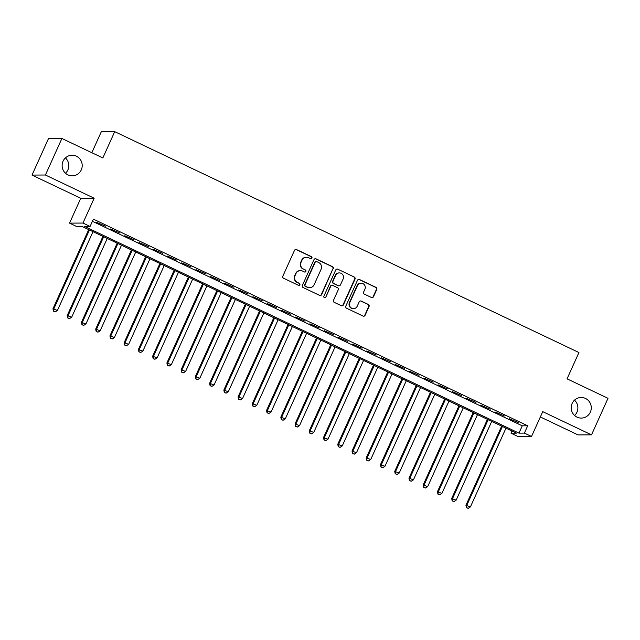 <?xml version="1.0" encoding="UTF-8"?>
<svg xmlns="http://www.w3.org/2000/svg" width="640" height="640" viewBox="0 0 640 640"><rect width="100%" height="100%" fill="white"/><g stroke="black" fill="none" stroke-linecap="round" stroke-linejoin="round"><path stroke-width="0.96" d="M311.92 258.104A1.104 1.08 89.7 0 0 311.4 256.632L296.544 249.568A1.584 1.544 89.7 0 0 294.504 250.336L282.84 276.152A1.584 1.544 89.7 0 0 283.592 278.248L298.448 285.32A1.104 1.08 89.7 0 0 299.88 284.776A1.104 1.08 89.7 0 0 299.352 283.312L297.432 282.392A5.056 4.928 89.7 0 1 295.032 275.68L296 273.528A5.056 4.928 89.7 0 1 302.544 271.064L304.464 271.976A1.104 1.08 89.7 0 0 305.896 271.44A1.104 1.08 89.7 0 0 305.376 269.968L303.456 269.056A5.056 4.928 89.7 0 1 301.048 262.336L302.024 260.184A5.056 4.928 89.7 0 1 308.568 257.728L310.488 258.64A1.104 1.08 89.7 0 0 311.92 258.104M310.768 258.728A1.104 1.08 89.7 0 0 311.032 256.632L296.184 249.568A1.584 1.544 89.7 0 0 295.704 249.432M298.72 285.408A1.104 1.08 89.7 0 0 298.992 283.312L297.432 282.392M304.744 272.064A1.104 1.08 89.7 0 0 305.008 269.976L303.456 269.056M572.128 403.44A10.312 10.048 89.7 0 0 581.304 418.088A10.312 10.048 89.7 0 0 590.352 412.112A10.312 10.048 89.7 0 0 581.184 397.472A10.312 10.048 89.7 0 0 572.128 403.44M574.584 415.496A10.312 10.048 89.7 0 0 574.496 400.144M63.048 161.216A10.312 10.048 89.7 0 0 72.224 175.856A10.312 10.048 89.7 0 0 81.28 169.888A10.312 10.048 89.7 0 0 72.104 155.24A10.312 10.048 89.7 0 0 63.048 161.216M65.504 173.264A10.312 10.048 89.7 0 0 65.416 157.912M371.44 297.488A1.584 1.544 89.7 0 0 373.488 296.72L376.76 289.472A1.584 1.544 89.7 0 0 376.008 287.376L359.512 279.528A1.584 1.544 89.7 0 0 357.472 280.296L345.808 306.112A1.584 1.544 89.7 0 0 346.56 308.216L363.056 316.064A1.584 1.544 89.7 0 0 365.104 315.288L369.048 306.544A1.584 1.544 89.7 0 0 368.304 304.44L361.24 301.08A1.584 1.544 89.7 0 0 359.2 301.856L357.24 306.192A4.232 4.12 89.7 0 1 353.52 308.64A4.232 4.12 89.7 0 1 349.76 302.632L357.432 285.64A4.232 4.12 89.7 0 1 361.152 283.184A4.232 4.12 89.7 0 1 364.912 289.192L363.632 292.024A1.584 1.544 89.7 0 0 364.384 294.128L371.44 297.488M524.4 433.096L531.52 436.488L518.112 436.568L510.992 433.176L516.424 433.144L82.112 226.488L76.672 226.52L69.552 223.128L82.96 223.056L90.08 226.44L84.648 226.472L518.96 433.128L524.4 433.096L527.696 425.792L93.384 219.136L90.08 226.44M61.904 138.472L45.408 175.008L32 175.08L48.496 138.552L61.904 138.472L102.84 157.952L114.712 131.656L578.936 352.536L567.064 378.84L608 398.32L591.504 434.856L542.736 411.648L531.52 436.488M32 175.08L80.768 198.288L94.176 198.216L45.408 175.008M94.176 198.216L82.96 223.056M333.288 268.792A1.584 1.544 89.7 0 0 332.536 266.688L316.048 258.84A1.584 1.544 89.7 0 0 314 259.608L302.344 285.432A1.584 1.544 89.7 0 0 303.096 287.528L319.584 295.376A1.584 1.544 89.7 0 0 321.632 294.608L332.928 268.792A1.584 1.544 89.7 0 0 332.176 266.696L315.68 258.848A1.584 1.544 89.7 0 0 315.208 258.704M337.776 269.184L354.272 277.032A1.584 1.544 89.7 0 1 355.024 279.128L343.368 304.952A1.584 1.544 89.7 0 1 341.32 305.72L334.264 302.36A1.584 1.544 89.7 0 1 333.512 300.264L338.24 289.792A1.584 1.544 89.7 0 0 337.488 287.688L332.808 285.464A1.584 1.544 89.7 0 0 330.76 286.232L325.84 297.136A1.104 1.08 89.7 0 1 324.864 297.776A1.104 1.08 89.7 0 1 323.88 296.2L335.736 269.952A1.584 1.544 89.7 0 1 337.776 269.184L354.272 277.032M540.336 416.96L578.096 434.928L591.504 434.856M105.704 226.264L96.256 222.208L105.704 226.264M119.944 233.04L110.496 228.984L119.944 233.04M134.184 239.816L124.736 235.76L134.184 239.816M148.424 246.592L138.976 242.528L148.424 246.592M162.664 253.368L153.216 249.304L162.664 253.368M176.904 260.144L167.456 256.08L176.904 260.144M191.144 266.92L181.696 262.856L191.144 266.92M205.384 273.696L195.936 269.632L205.384 273.696M219.624 280.472L210.176 276.408L219.624 280.472M233.864 287.248L224.416 283.184L233.864 287.248M248.104 294.024L238.656 289.96L248.104 294.024M262.344 300.8L252.896 296.736L262.344 300.8M276.584 307.576L267.136 303.512L276.584 307.576M290.824 314.352L281.376 310.288L290.824 314.352M305.064 321.128L295.616 317.064L305.064 321.128M319.304 327.904L309.856 323.84L319.304 327.904M333.544 334.672L324.096 330.616L333.544 334.672M347.784 341.448L338.336 337.392L347.784 341.448M362.024 348.224L352.576 344.168L362.024 348.224M376.264 355L366.816 350.944L376.264 355M390.504 361.776L381.056 357.72L390.504 361.776M404.744 368.552L395.296 364.496L404.744 368.552M418.984 375.328L409.536 371.272L418.984 375.328M433.224 382.104L423.776 378.048L433.224 382.104M447.464 388.88L438.016 384.824L447.464 388.88M461.704 395.656L452.256 391.6L461.704 395.656M475.944 402.432L466.496 398.376L475.944 402.432M490.184 409.208L480.736 405.152L490.184 409.208M504.424 415.984L494.976 411.92L504.424 415.984M92.408 221.288L522.264 425.824L527.696 425.792M509.216 418.696L518.664 422.76L509.216 418.696M114.712 131.656L101.312 131.728L91.832 152.72M511.968 431.024L510.992 433.176M80.768 198.288L69.552 223.128M522.264 425.824L518.96 433.128M306.464 257.256L306.104 257.256A5.056 4.928 89.7 0 0 301.664 260.192L302.024 260.184M303.088 269.056A5.056 4.928 89.7 0 1 300.688 262.336L301.664 260.192M300.44 270.592L300.08 270.6A5.056 4.928 89.7 0 0 295.64 273.528L296 273.528M297.064 282.4A5.056 4.928 89.7 0 1 294.664 275.68L295.64 273.528M320.064 295.512A1.584 1.544 89.7 0 0 321.272 294.608L332.928 268.792M316.672 261.584A1.104 1.08 89.7 0 0 315.24 262.12L305.008 284.784A1.104 1.08 89.7 0 0 305.536 286.248L307.56 287.216A5.056 4.928 89.7 0 0 314.112 284.752L321.104 269.264A5.056 4.928 89.7 0 0 318.704 262.544L316.672 261.584M316.216 261.48L315.856 261.48A1.104 1.08 89.7 0 0 314.88 262.12L315.24 262.12M309.664 287.688L309.304 287.688A5.056 4.928 89.7 0 1 307.2 287.216L305.176 286.256A1.104 1.08 89.7 0 1 304.648 284.784L314.88 262.12M341.792 305.856A1.584 1.544 89.7 0 0 343 304.952L354.664 279.136A1.584 1.544 89.7 0 0 353.912 277.032M332.152 285.312L331.784 285.32A1.584 1.544 89.7 0 0 330.4 286.232L325.84 297.136M324.688 297.76A1.104 1.08 89.7 0 0 325.48 297.136M343.144 278.928A4.232 4.12 89.7 0 0 339.384 272.92A4.232 4.12 89.7 0 0 335.664 275.368L332.96 281.352A1.584 1.544 89.7 0 0 333.712 283.456L338.392 285.68A1.584 1.544 89.7 0 0 340.44 284.912L343.144 278.928M339.384 272.92L339.016 272.92A4.232 4.12 89.7 0 0 335.304 275.368L335.664 275.368M339.056 285.832L338.688 285.832A1.584 1.544 89.7 0 1 338.032 285.688L333.352 283.456A1.584 1.544 89.7 0 1 332.6 281.36L335.304 275.368M337.416 269.184A1.584 1.544 89.7 0 0 336.944 269.048M361.152 283.184L360.784 283.192A4.232 4.12 89.7 0 0 357.072 285.64L357.432 285.64M353.52 308.64L353.16 308.64A4.232 4.12 89.7 0 1 349.4 302.632L357.072 285.64M363.528 316.2A1.584 1.544 89.7 0 0 364.736 315.296L368.688 306.544A1.584 1.544 89.7 0 0 367.936 304.448L360.88 301.088A1.584 1.544 89.7 0 0 360.408 300.952M371.92 297.624A1.584 1.544 89.7 0 0 373.128 296.72L376.392 289.472A1.584 1.544 89.7 0 0 375.648 287.376L359.152 279.528A1.584 1.544 89.7 0 0 358.68 279.392M88.704 229.624L52.968 308.768L57.432 310.456L93.008 231.672M89.448 229.976L53.872 308.76L53.456 311.176L55.24 311.848L53.816 311.176M57.432 310.456L55.24 311.848M53.456 311.176L52.968 308.768M102.944 236.4L67.208 315.544L71.672 317.232L107.248 238.448M103.688 236.752L68.112 315.536L67.696 317.952L69.48 318.624L68.056 317.952M71.672 317.232L69.48 318.624M67.696 317.952L67.208 315.544M117.184 243.176L81.448 322.32L85.912 324.008L121.488 245.224M117.928 243.528L82.352 322.312L81.928 324.728L83.72 325.4L82.296 324.728M85.912 324.008L83.72 325.4M81.928 324.728L81.448 322.32M131.424 249.952L95.688 329.096L100.152 330.784L135.728 252M132.168 250.304L96.592 329.088L96.168 331.504L97.96 332.176L96.536 331.504M100.152 330.784L97.96 332.176M96.168 331.504L95.688 329.096M145.664 256.728L109.928 335.872L114.392 337.56L149.968 258.776M146.408 257.08L110.832 335.864L110.408 338.28L112.2 338.952L110.776 338.272M114.392 337.56L112.2 338.952M110.408 338.28L109.928 335.872M159.904 263.504L124.168 342.648L128.632 344.336L164.208 265.552M160.648 263.856L125.072 342.64L124.648 345.056L126.44 345.728L125.016 345.048M128.632 344.336L126.44 345.728M124.648 345.056L124.168 342.648M174.144 270.28L138.408 349.424L142.872 351.112L178.448 272.328M174.888 270.632L139.312 349.416L138.888 351.832L140.68 352.504L139.256 351.824M142.872 351.112L140.68 352.504M138.888 351.832L138.408 349.424M188.384 277.056L152.648 356.2L157.112 357.888L192.688 279.104M189.128 277.408L153.552 356.192L153.128 358.608L154.92 359.28L153.496 358.6M157.112 357.888L154.92 359.28M153.128 358.608L152.648 356.2M202.624 283.832L166.888 362.976L171.352 364.664L206.928 285.88M203.368 284.184L167.792 362.968L167.368 365.384L169.16 366.056L167.736 365.376M171.352 364.664L169.16 366.056M167.368 365.384L166.888 362.976M216.864 290.608L181.128 369.752L185.592 371.44L221.168 292.656M217.608 290.96L182.032 369.744L181.608 372.16L183.4 372.832L181.976 372.152M185.592 371.44L183.4 372.832M181.608 372.16L181.128 369.752M231.104 297.384L195.368 376.528L199.832 378.216L235.408 299.432M231.848 297.736L196.272 376.52L195.848 378.928L197.64 379.608L196.216 378.928M199.832 378.216L197.64 379.608M195.848 378.928L195.368 376.528M245.344 304.16L209.608 383.304L214.072 384.992L249.648 306.208M246.088 304.512L210.512 383.296L210.088 385.704L211.88 386.384L210.456 385.704M214.072 384.992L211.88 386.384M210.088 385.704L209.608 383.304M259.584 310.936L223.848 390.08L228.312 391.768L263.888 312.984M260.328 311.288L224.752 390.072L224.328 392.48L226.12 393.16L224.696 392.48M228.312 391.768L226.12 393.16M224.328 392.48L223.848 390.08M273.824 317.712L238.088 396.856L242.552 398.544L278.128 319.76M274.568 318.064L238.992 396.848L238.568 399.256L240.36 399.936L238.936 399.256M242.552 398.544L240.36 399.936M238.568 399.256L238.088 396.856M288.064 324.488L252.328 403.632L256.792 405.32L292.368 326.536M288.808 324.84L253.232 403.624L252.808 406.032L254.6 406.712L253.176 406.032M256.792 405.32L254.6 406.712M252.808 406.032L252.328 403.632M302.304 331.264L266.568 410.408L271.032 412.096L306.608 333.312M303.048 331.616L267.472 410.4L267.048 412.808L268.84 413.488L267.416 412.808M271.032 412.096L268.84 413.488M267.048 412.808L266.568 410.408M316.544 338.04L280.808 417.176L285.272 418.872L320.848 340.088M317.288 338.392L281.712 417.176L281.288 419.584L283.08 420.264L281.656 419.584M285.272 418.872L283.08 420.264M281.288 419.584L280.808 417.176M330.784 344.816L295.048 423.952L299.512 425.648L335.088 346.856M331.528 345.168L295.952 423.952L295.528 426.36L297.32 427.04L295.896 426.36M299.512 425.648L297.32 427.04M295.528 426.36L295.048 423.952M345.024 351.584L309.288 430.728L313.752 432.416L349.328 353.632M345.768 351.944L310.192 430.728L309.768 433.136L311.56 433.816L310.136 433.136M313.752 432.416L311.56 433.816M309.768 433.136L309.288 430.728M359.264 358.36L323.528 437.504L327.992 439.192L363.568 360.408M360.008 358.72L324.432 437.504L324.008 439.912L325.8 440.592L324.376 439.912M327.992 439.192L325.8 440.592M324.008 439.912L323.528 437.504M373.504 365.136L337.768 444.28L342.232 445.968L377.808 367.184M374.248 365.496L338.672 444.28L338.248 446.688L340.04 447.368L338.616 446.688M342.232 445.968L340.04 447.368M338.248 446.688L337.768 444.28M387.744 371.912L352.008 451.056L356.472 452.744L392.048 373.96M388.488 372.272L352.912 451.056L352.488 453.464L354.28 454.136L352.856 453.464M356.472 452.744L354.28 454.136M352.488 453.464L352.008 451.056M401.984 378.688L366.248 457.832L370.712 459.52L406.288 380.736M402.728 379.048L367.152 457.832L366.728 460.24L368.52 460.912L367.096 460.24M370.712 459.52L368.52 460.912M366.728 460.24L366.248 457.832M416.224 385.464L380.488 464.608L384.952 466.296L420.528 387.512M416.968 385.816L381.392 464.608L380.968 467.016L382.752 467.688L381.328 467.016M384.952 466.296L382.752 467.688M380.968 467.016L380.488 464.608M430.464 392.24L394.728 471.384L399.192 473.072L434.768 394.288M431.208 392.592L395.632 471.376L395.208 473.792L396.992 474.464L395.568 473.792M399.192 473.072L396.992 474.464M395.208 473.792L394.728 471.384M444.704 399.016L408.968 478.16L413.432 479.848L449.008 401.064M445.448 399.368L409.872 478.152L409.448 480.568L411.232 481.24L409.808 480.568M413.432 479.848L411.232 481.24M409.448 480.568L408.968 478.16M458.944 405.792L423.208 484.936L427.672 486.624L463.248 407.84M459.688 406.144L424.112 484.928L423.688 487.344L425.472 488.016L424.048 487.344M427.672 486.624L425.472 488.016M423.688 487.344L423.208 484.936M473.184 412.568L437.448 491.712L441.912 493.4L477.488 414.616M473.928 412.92L438.352 491.704L437.928 494.12L439.712 494.792L438.288 494.12M441.912 493.4L439.712 494.792M437.928 494.12L437.448 491.712M487.424 419.344L451.688 498.488L456.152 500.176L491.728 421.392M488.168 419.696L452.592 498.48L452.168 500.896L453.952 501.568L452.528 500.888M456.152 500.176L453.952 501.568M452.168 500.896L451.688 498.488M501.664 426.12L465.928 505.264L470.392 506.952L505.968 428.168M502.408 426.472L466.832 505.256L466.408 507.672L468.192 508.344L466.768 507.664M470.392 506.952L468.192 508.344M466.408 507.672L465.928 505.264"/></g></svg>
